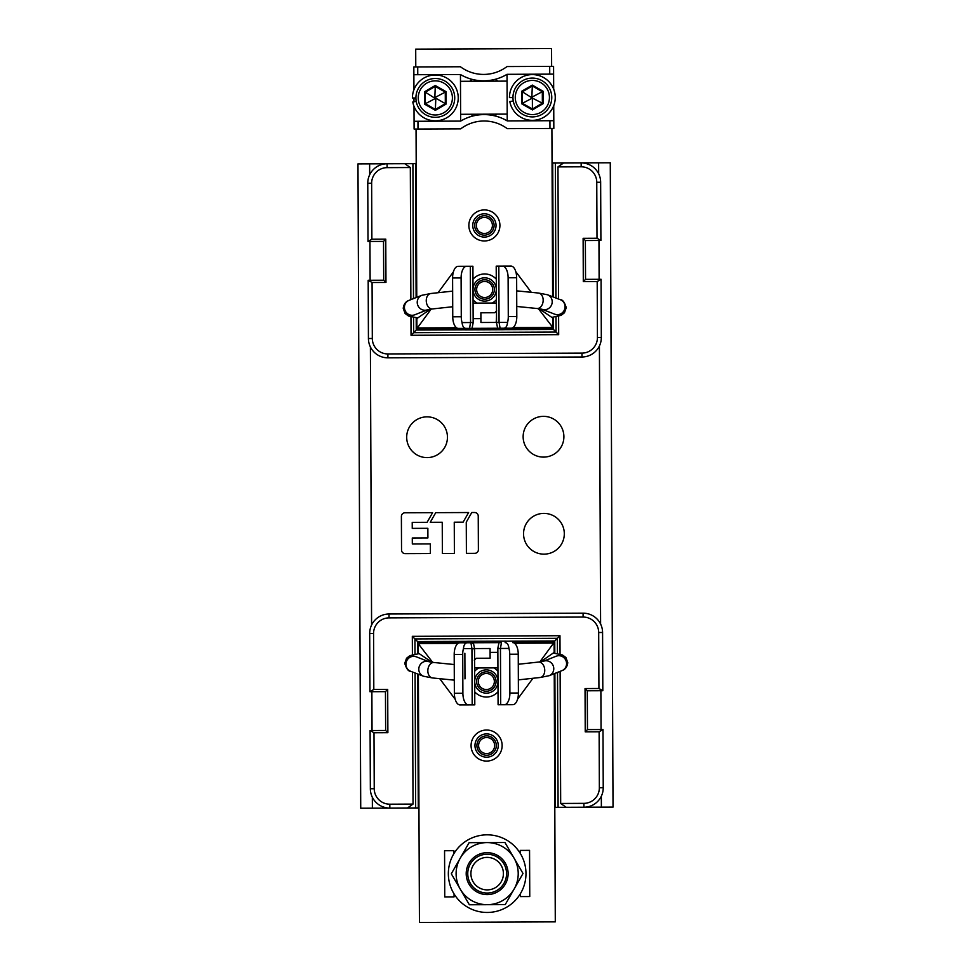 <?xml version="1.0" encoding="UTF-8"?>
<svg xmlns="http://www.w3.org/2000/svg" width="971" height="971" viewBox="0 0 971 971"><rect width="100%" height="100%" fill="white"/><g stroke="black" fill="none" stroke-linecap="round" stroke-linejoin="round"><path stroke-width="1.46" d="M513.258 100.948L509.824 101.579A22.903 22.903 0 0 0 555.254 97.403A22.903 22.903 0 0 0 532.266 74.597A22.903 22.903 0 0 0 509.459 97.598L512.955 97.586M553.604 74.124L507.032 74.318L507.056 81.115L460.485 81.309L460.448 74.524L413.877 74.718L413.84 66.95L460.424 66.756A38.816 38.816 0 0 0 506.996 66.562L553.579 66.356L553.676 89.126M553.737 105.693L553.834 128.463L549.962 128.475L549.926 120.72L507.226 120.902L507.202 114.105L460.618 114.299L460.485 81.309M553.81 120.695L549.926 120.72M507.226 120.902A45.54 45.54 0 0 0 460.655 121.096L414.071 121.29L414.107 129.058L460.691 128.864A38.816 38.816 0 0 1 507.263 128.657L549.962 128.475M460.655 121.096L460.618 114.299M414.071 121.29L414.01 106.3M413.998 101.773L413.974 98.01M413.937 89.72L413.877 74.718M507.032 74.318A45.54 45.54 0 0 1 460.448 74.524M507.056 81.115L507.202 114.105M416.231 101.372L412.784 101.991A22.903 22.903 0 0 0 458.227 97.816A22.903 22.903 0 0 0 435.226 75.01A22.903 22.903 0 0 0 412.42 98.01L415.916 97.998M435.409 117.321A19.408 19.408 0 0 1 415.916 97.998A19.408 19.408 0 0 1 435.239 78.505A19.408 19.408 0 0 1 454.731 97.828A19.408 19.408 0 0 1 435.409 117.321M435.251 80.836A17.077 17.077 0 0 1 452.401 97.84A17.077 17.077 0 0 1 435.396 114.991A17.077 17.077 0 0 1 418.246 97.986A17.077 17.077 0 0 1 435.251 80.836M435.372 109.432L435.372 110.33L446.102 104.079L445.325 103.63L445.276 92.111L435.275 86.395L425.322 92.196L425.371 103.715L435.372 109.432L445.325 103.63L435.821 98.205L435.372 109.432L425.371 103.715L424.594 104.164L435.372 110.33M435.324 98.496L425.371 103.715L425.322 92.196L424.545 91.76L435.275 85.497L435.275 86.395L445.276 92.111L446.053 91.662L446.102 104.079M434.826 98.205L425.322 92.196M434.826 97.634L435.275 86.395M435.324 97.343L445.276 92.111M532.448 116.908A19.408 19.408 0 0 1 512.955 97.586A19.408 19.408 0 0 1 532.278 78.093A19.408 19.408 0 0 1 551.771 97.416A19.408 19.408 0 0 1 532.448 116.908M532.29 80.423A17.077 17.077 0 0 1 549.44 97.428A17.077 17.077 0 0 1 532.436 114.578A17.077 17.077 0 0 1 515.285 97.573A17.077 17.077 0 0 1 532.29 80.423M532.411 109.019L532.411 109.917L543.141 103.666L542.364 103.217L542.316 91.699L532.314 85.982L522.362 91.784L522.41 103.302L532.411 109.019L542.364 103.217L532.363 98.071L532.411 109.019M532.363 98.071L521.633 103.751L532.411 109.917M522.41 103.302L522.362 91.784L521.585 91.335L532.302 85.084L532.314 85.982L542.316 91.699L543.08 91.25L543.141 103.666M531.865 97.792L522.362 91.784M531.853 97.209L532.314 85.982M532.351 96.93L542.316 91.699M495.222 859.529A16.252 16.252 0 0 1 501.267 881.704A16.252 16.252 0 0 1 479.091 887.749A16.252 16.252 0 0 1 473.047 865.574A16.252 16.252 0 0 1 495.222 859.529M496.788 856.798A19.408 19.408 0 0 1 504.01 883.27A19.408 19.408 0 0 1 477.526 890.492A19.408 19.408 0 0 1 470.316 864.008A19.408 19.408 0 0 1 496.788 856.798M501.267 881.704A16.252 16.252 0 0 0 495.222 859.529A16.252 16.252 0 0 0 473.047 865.574A16.252 16.252 0 0 0 479.091 887.749A16.252 16.252 0 0 0 501.267 881.704M448.347 873.803A38.816 38.816 0 0 1 486.993 834.829A38.816 38.816 0 0 1 525.979 873.475A38.816 38.816 0 0 1 487.321 912.461A38.816 38.816 0 0 1 448.347 873.803M487.029 842.585A31.048 31.048 0 0 1 513.987 858L523.017 873.487L505.223 904.62L469.369 904.766L451.309 873.791L469.102 842.67L504.956 842.512L513.987 858A31.048 31.048 0 0 1 487.296 904.693A31.048 31.048 0 0 1 460.205 858.23A31.048 31.048 0 0 1 513.987 858M487.066 852.684A20.961 20.961 0 0 0 466.201 873.73A20.961 20.961 0 0 0 487.248 894.607A20.961 20.961 0 0 0 508.112 873.548A20.961 20.961 0 0 0 487.066 852.684M587.467 729.597L585.234 731.855L599.119 731.794L602.991 729.537L587.467 729.597L587.297 690.782L585.04 688.548L598.925 688.488L602.821 690.721L587.297 690.782M585.234 731.855L585.04 688.548M602.991 729.537L603.234 787.748A19.408 19.408 0 0 1 583.911 807.241L566.239 807.314L560.68 803.466L560.121 671.362M599.119 731.794L599.35 787.772A15.524 15.524 0 0 1 583.899 803.357L560.68 803.466M373.568 633.48L369.684 633.493L369.939 691.716L373.811 689.459L373.568 633.48A15.524 15.524 0 0 1 389.031 617.884L583.098 617.058A15.524 15.524 0 0 1 598.694 632.509L598.925 688.488M369.684 633.493A19.408 19.408 0 0 1 389.007 614L583.086 613.174A19.408 19.408 0 0 1 602.578 632.497L602.821 690.721M387.878 732.692L373.993 732.753L370.097 730.532L385.633 730.459L387.878 732.692L387.696 689.398L373.811 689.459M560.049 654.138L559.964 635.714L412.323 636.345L412.396 654.77M412.469 671.993L413.039 804.097L389.82 804.194A15.524 15.524 0 0 1 374.236 788.731L373.993 732.753M413.039 804.097L407.517 807.993L389.844 808.078A19.408 19.408 0 0 1 370.352 788.743L370.097 730.532M554.805 807.362L566.239 807.314M407.517 807.993L418.95 807.945M466.76 642.778L466.76 641.297L505.575 641.127L505.575 642.62M466.76 641.346L417.579 641.552L419.023 642.984M554.805 653.216L554.757 640.969L557.366 638.323L414.933 638.93L417.579 641.552L417.627 653.799M417.712 674.02L418.283 807.957M553.324 642.414L554.757 640.969L505.575 641.176M412.323 636.345L414.933 638.93L415.005 654.199M415.078 673L415.661 807.957M557.439 653.592L557.366 638.323L559.964 635.714M558.094 807.35L557.512 672.393M369.939 691.716L385.463 691.643L387.696 689.398M385.463 691.643L385.633 730.459M555.461 807.362L554.89 673.425M383.533 241.403L385.766 239.145L371.881 239.206L368.009 241.463L383.533 241.403L383.703 280.218L385.96 282.452L372.075 282.512L368.179 280.279L383.703 280.218M385.766 239.145L385.96 282.452M368.009 241.463L367.766 183.252A19.408 19.408 0 0 1 387.089 163.759L404.761 163.686L410.32 167.534L410.879 299.638M371.881 239.206L371.65 183.228A15.524 15.524 0 0 1 387.101 167.643L410.32 167.534M597.432 337.52L601.316 337.507L601.061 279.284L597.189 281.541L597.432 337.52A15.524 15.524 0 0 1 581.969 353.116L387.902 353.942A15.524 15.524 0 0 1 372.306 338.491L372.075 282.512M601.316 337.507A19.408 19.408 0 0 1 581.993 357L387.915 357.826A19.408 19.408 0 0 1 368.422 338.503L368.179 280.279M583.122 238.308L597.007 238.247L600.903 240.468L585.367 240.541L583.122 238.308L583.304 281.602L597.189 281.541M410.951 316.862L411.036 335.286L558.677 334.655L558.604 316.23M558.531 299.007L557.961 166.903L581.18 166.806A15.524 15.524 0 0 1 596.764 182.269L597.007 238.247M557.961 166.903L563.483 163.007L581.156 162.922A19.408 19.408 0 0 1 600.648 182.257L600.903 240.468M416.195 163.638L404.761 163.686M563.483 163.007L552.05 163.055M504.24 328.222L504.24 329.703L465.425 329.873L465.425 328.38M504.24 329.655L553.421 329.448L551.977 328.016M416.195 317.784L416.243 330.031L413.634 332.677L556.067 332.07L553.421 329.448L553.373 317.201M553.288 296.98L552.717 163.043M417.676 328.586L416.243 330.031L465.425 329.824M558.677 334.655L556.067 332.07L555.995 316.801M555.922 298L555.339 163.043M413.561 317.408L413.634 332.677L411.036 335.286M412.906 163.65L413.488 298.607M601.061 279.284L585.537 279.357L583.304 281.602M585.537 279.357L585.367 240.541M415.539 163.638L416.11 297.575M497.868 655.122L497.82 648.349L498.985 642.644L418.246 642.984L418.295 653.714M418.38 674.275L419.436 922.45L555.291 921.867L554.235 673.692M457.875 643.482L418.246 643.652L432.641 662.356M439.717 678.68L455.205 699.338M465.085 704.897L474.795 704.849L474.552 648.567L474.795 704.849M418.295 653.022L431.913 662.271M472.586 643.421L472.586 642.753M498.985 642.644L501.449 642.632L500.453 648.458L508.95 648.422A11.64 5.583 89.8 0 1 509.726 654.236L509.896 693.051A11.64 5.583 89.8 0 1 504.362 704.728L512.882 704.691A11.64 5.583 -90.2 0 0 518.405 693.015L518.247 654.199A11.64 5.583 -90.2 0 0 512.615 642.584L554.101 642.401L539.864 661.894M508.95 648.422C508.501 644.671 507.226 642.729 505.114 642.62M497.856 651.298L498.087 704.752L504.362 704.728M500.696 704.74L500.453 648.458L497.844 648.47L498.087 704.752L507.784 704.703M532.933 678.292L517.628 699.071M514.472 643.239L554.101 643.069L554.138 652.439L540.604 661.797M554.138 653.131L554.138 652.111M453.882 853.655L453.87 850.693L444.56 850.73L444.754 896.913L454.076 896.876L454.064 893.915M520.432 893.636L520.444 896.597L529.753 896.561L529.559 850.365L520.25 850.402L520.262 853.375M490.1 652.378L497.14 652.354L490.1 652.378M474.564 652.561L474.443 648.567M474.783 648.968L471.942 648.579L470.899 642.766L459.732 642.814A11.64 5.583 89.8 0 0 454.197 654.478L454.367 693.294A11.64 5.583 89.8 0 0 459.999 704.91L472.185 704.861L471.942 648.579L463.434 648.616C463.859 644.865 465.121 642.911 467.221 642.778M473.363 642.753L474.552 648.567M468.508 704.873A11.64 5.583 -90.2 0 1 462.888 693.258L462.718 654.442A11.64 5.583 -90.2 0 1 463.434 648.616M474.649 648.567L490.076 648.507L490.124 658.204L476.276 658.265L474.334 660.171M486.386 693.16A11.64 11.64 0 0 1 474.698 681.557A11.64 11.64 0 0 1 486.289 669.869A11.64 11.64 0 0 1 497.977 681.46A11.64 11.64 0 0 1 486.386 693.16M486.665 757.198A11.64 11.64 0 0 1 474.965 745.607A11.64 11.64 0 0 1 486.556 733.906A11.64 11.64 0 0 1 498.257 745.51A11.64 11.64 0 0 1 486.665 757.198M552.754 328.016L500.101 328.234L552.754 328.016L552.705 317.286M552.62 296.725L551.904 128.475M551.637 66.368L551.564 48.55L415.709 49.133L415.782 66.95M513.125 327.518L552.754 327.348L538.359 308.644M531.283 292.32L515.795 271.662M507.335 266.103L496.205 266.151L496.557 322.433M552.705 317.978L539.087 308.729M473.132 315.878L473.18 322.651L472.015 328.356L497.638 328.247L496.448 322.433L499.058 322.421L500.101 328.234L511.268 328.186A11.64 5.583 -90.2 0 0 516.803 316.522L516.633 277.706A11.64 5.583 -90.2 0 0 511.001 266.09L498.815 266.139L499.058 322.421L507.566 322.384C507.141 326.135 505.879 328.089 503.779 328.222M416.899 328.599L469.551 328.368L416.899 328.599L431.136 309.106M469.551 328.368L470.547 322.542L462.05 322.578A11.64 5.583 -90.2 0 1 461.274 316.764L461.104 277.949A11.64 5.583 -90.2 0 1 466.638 266.272L458.118 266.309A11.64 5.583 89.8 0 0 452.595 277.985L452.753 316.801A11.64 5.583 89.8 0 0 458.385 328.416L472.015 328.356M462.05 322.578C462.499 326.329 463.774 328.271 465.886 328.38M463.216 266.297L472.913 266.248L473.156 322.53L472.913 266.248L466.638 266.272M438.067 292.708L453.372 271.929M456.528 327.761L416.899 327.931L416.862 318.561L430.396 309.203M416.765 297.308L416.049 129.046M416.862 317.869L416.862 318.889M494.579 115.816A21.35 21.35 0 0 0 497.031 114.153M497.735 81.151A21.35 21.35 0 0 0 495.234 79.306M472.294 79.404A21.35 21.35 0 0 0 469.806 81.273M470.801 114.262A21.35 21.35 0 0 0 473.265 115.901M480.9 318.622L473.86 318.646L480.9 318.622M470.304 266.26L470.547 322.542L473.156 322.53M496.436 318.439L496.217 322.032M497.638 328.247L500.101 328.234M507.602 328.21L506.17 328.21M502.493 266.127A11.64 5.583 89.8 0 1 508.112 277.742L508.282 316.558A11.64 5.583 89.8 0 1 507.566 322.384M496.351 322.433L480.924 322.493L480.876 312.796L494.725 312.735L496.667 310.829M484.614 277.84A11.64 11.64 0 0 1 496.302 289.443A11.64 11.64 0 0 1 484.711 301.131A11.64 11.64 0 0 1 473.023 289.54A11.64 11.64 0 0 1 484.614 277.84M484.335 213.802A11.64 11.64 0 0 1 496.035 225.393A11.64 11.64 0 0 1 484.444 237.094A11.64 11.64 0 0 1 472.743 225.49A11.64 11.64 0 0 1 484.335 213.802M476.907 745.594A9.698 9.698 0 0 1 486.568 735.848A9.698 9.698 0 0 1 496.315 745.51A9.698 9.698 0 0 1 486.653 755.256A9.698 9.698 0 0 1 476.907 745.594M494.64 745.522A8.023 8.023 0 0 0 486.58 737.535A8.023 8.023 0 0 0 478.594 745.594A8.023 8.023 0 0 0 486.641 753.581A8.023 8.023 0 0 0 494.64 745.522M476.64 681.557A9.698 9.698 0 0 1 486.301 671.811A9.698 9.698 0 0 1 496.035 681.472A9.698 9.698 0 0 1 486.374 691.218A9.698 9.698 0 0 1 476.64 681.557M494.36 681.472A8.023 8.023 0 0 0 486.301 673.486A8.023 8.023 0 0 0 478.315 681.545A8.023 8.023 0 0 0 486.374 689.531A8.023 8.023 0 0 0 494.36 681.472M474.965 289.528A9.698 9.698 0 0 1 484.626 279.782A9.698 9.698 0 0 1 494.36 289.443A9.698 9.698 0 0 1 484.699 299.189A9.698 9.698 0 0 1 474.965 289.528M492.685 289.455A8.023 8.023 0 0 0 484.626 281.469A8.023 8.023 0 0 0 476.64 289.528A8.023 8.023 0 0 0 484.699 297.514A8.023 8.023 0 0 0 492.685 289.455M474.685 225.49A9.698 9.698 0 0 1 484.347 215.744A9.698 9.698 0 0 1 494.093 225.406A9.698 9.698 0 0 1 484.432 235.152A9.698 9.698 0 0 1 474.685 225.49M492.406 225.406A8.023 8.023 0 0 0 484.359 217.419A8.023 8.023 0 0 0 476.36 225.478A8.023 8.023 0 0 0 484.42 233.465A8.023 8.023 0 0 0 492.406 225.406M372.33 797.203L372.379 808.151L360.727 808.2L357.971 163.881L387.089 163.759L387.101 167.643M581.18 166.806L581.156 162.922L610.274 162.8L613.029 807.119L601.377 807.168L601.328 796.22M372.379 808.151L389.844 808.078L389.82 804.194M583.899 803.357L583.911 807.241L601.377 807.168M563.896 436.647A20.379 20.379 0 0 0 543.432 416.353A20.379 20.379 0 0 0 523.138 436.816A20.379 20.379 0 0 0 543.602 457.11A20.379 20.379 0 0 0 563.896 436.647M447.449 437.144A20.379 20.379 0 0 0 426.985 416.85A20.379 20.379 0 0 0 406.691 437.314A20.379 20.379 0 0 0 427.155 457.608A20.379 20.379 0 0 0 447.449 437.144M564.309 533.686A20.379 20.379 0 0 0 543.845 513.392A20.379 20.379 0 0 0 523.551 533.856A20.379 20.379 0 0 0 544.015 554.15A20.379 20.379 0 0 0 564.309 533.686M474.625 512.506L471.772 512.518L466.262 522.143L466.396 553.361L466.262 522.143L471.772 512.518L474.625 512.506A3.605 3.605 0 0 1 478.242 516.087L478.387 549.707A3.605 3.605 0 0 1 474.795 553.324A3.605 3.605 0 0 0 478.387 549.707M466.396 553.361L474.795 553.324M463.118 522.155L468.617 512.53L435.736 512.664L430.238 522.301L442.242 522.252L442.375 553.47L454.392 553.421L454.258 522.192L463.118 522.155L468.617 512.53L435.736 512.664L430.238 522.301M430.335 543.918L430.371 553.519L430.335 543.918L412.323 543.991L412.287 537.983L427.908 537.922L427.859 528.309L412.25 528.382L412.226 522.374L427.094 522.313L432.593 512.676L404.98 512.797A3.605 3.605 0 0 0 401.387 516.414L401.533 550.035A3.605 3.605 0 0 0 405.15 553.628L430.371 553.519L405.15 553.628A3.605 3.605 0 0 1 401.533 550.035M442.375 553.47L454.392 553.421M427.094 522.313L432.593 512.676M427.908 537.922L427.859 528.309M404.98 512.797A3.605 3.605 0 0 0 401.387 516.414M417.955 121.278L417.991 129.046M417.724 66.938L417.761 74.706M549.732 74.136L549.695 66.38M446.053 91.662L435.275 85.497M424.594 104.164L424.545 91.76M543.08 91.25L532.302 85.084M521.633 103.751L521.585 91.335M599.35 787.772L603.234 787.748M602.578 632.497L598.694 632.509M370.352 788.743L374.236 788.731M583.098 617.058L583.086 613.174M389.007 614L389.031 617.884M371.65 183.228L367.766 183.252M368.422 338.503L372.306 338.491M600.648 182.257L596.764 182.269M387.902 353.942L387.915 357.826M581.993 357L581.969 353.116M518.247 654.199L509.726 654.236M509.896 693.051L518.405 693.015M474.734 691.825A15.524 15.524 0 0 0 498.026 691.728M497.941 671.192A15.524 15.524 0 0 0 493.79 667.89M478.764 667.963A15.524 15.524 0 0 0 474.649 671.289M486.677 761.082A15.524 15.524 0 0 0 502.141 745.522A15.524 15.524 0 0 0 486.544 730.034A15.524 15.524 0 0 0 471.081 745.594A15.524 15.524 0 0 0 486.677 761.082M454.367 693.294L462.888 693.258M462.718 654.442L454.197 654.478M452.753 316.801L461.274 316.764M461.104 277.949L452.595 277.985M496.266 279.175A15.524 15.524 0 0 0 472.974 279.272M473.059 299.808A15.524 15.524 0 0 0 477.21 303.11M492.236 303.037A15.524 15.524 0 0 0 496.351 299.711M484.323 209.918A15.524 15.524 0 0 0 468.859 225.478A15.524 15.524 0 0 0 484.456 240.966A15.524 15.524 0 0 0 499.919 225.406A15.524 15.524 0 0 0 484.323 209.918M516.633 277.706L508.112 277.742M508.282 316.558L516.803 316.522M454.246 664.54L434.098 662.513A7.768 5.462 95.7 0 0 427.835 670.84A7.768 5.462 95.7 0 0 432.556 677.964L423.502 676.241A7.768 7.452 -68.9 0 1 418.792 669.237A7.768 7.452 -68.9 0 1 429.085 661.761L416.231 656.809A7.768 7.452 111.1 0 0 405.939 664.298A7.768 7.452 111.1 0 0 410.648 671.289C408.39 671.41 406.424 668.764 404.749 663.351L406.546 658.229L409.932 655.643L419.193 653.604M566.579 663.606A7.768 7.452 -111.6 0 0 556.225 656.214L543.42 661.263A7.768 7.452 68.4 0 1 553.773 668.667A7.768 7.452 68.4 0 1 549.125 675.707L561.93 670.645A7.768 7.452 -111.6 0 0 566.579 663.606M549.125 675.707L540.094 677.503A7.768 5.462 -96.2 0 0 544.743 670.342A7.768 5.462 -96.2 0 0 538.407 662.076L543.469 661.251M516.754 306.46L536.902 308.487A7.768 5.462 -84.3 0 0 543.165 300.16A7.768 5.462 -84.3 0 0 538.444 293.036L547.498 294.759A7.768 7.452 111.1 0 1 552.208 301.763A7.768 7.452 111.1 0 1 541.915 309.239L554.769 314.191A7.768 7.452 -68.9 0 0 565.061 306.702A7.768 7.452 -68.9 0 0 560.352 299.711C562.61 299.59 564.576 302.236 566.251 307.649L564.454 312.771L561.068 315.357L551.807 317.396M404.422 307.394A7.768 7.452 68.4 0 0 414.775 314.786L427.58 309.737A7.768 7.452 -111.6 0 1 417.227 302.333A7.768 7.452 -111.6 0 1 421.875 295.293L409.07 300.355A7.768 7.452 68.4 0 0 404.422 307.394M421.875 295.293L430.906 293.497A7.768 5.462 83.8 0 0 426.257 300.658A7.768 5.462 83.8 0 0 432.593 308.924L427.531 309.749M601.049 729.537L600.879 690.721M600.6 624.05L599.41 345.979M599.119 279.296L598.961 240.48M598.67 173.797L598.622 162.849M369.623 163.832L369.672 174.78M369.951 241.463L370.121 280.279M370.4 346.95L371.59 625.021M371.881 691.704L372.039 730.52M464.866 653.277L464.975 678.887M474.576 652.354L474.576 653.228M496.424 318.646L496.424 317.772M474.637 667.975L497.929 667.878M423.502 676.241L410.648 671.289M434.098 662.513L429.085 661.761M454.307 680.149L432.556 677.964M561.93 670.645C565.292 669.517 567.234 666.859 567.768 662.659L565.923 657.549L562.525 654.988L553.239 653.034M540.094 677.503L518.356 679.87M538.407 662.076L518.283 664.261M496.363 303.025L473.071 303.122M547.498 294.759L560.352 299.711M536.902 308.487L541.915 309.239M516.693 290.851L538.444 293.036M409.07 300.355C405.708 301.483 403.766 304.141 403.232 308.341L405.077 313.451L408.475 316.012L417.761 317.966M430.906 293.497L452.644 291.13M432.593 308.924L452.717 306.739"/></g></svg>
